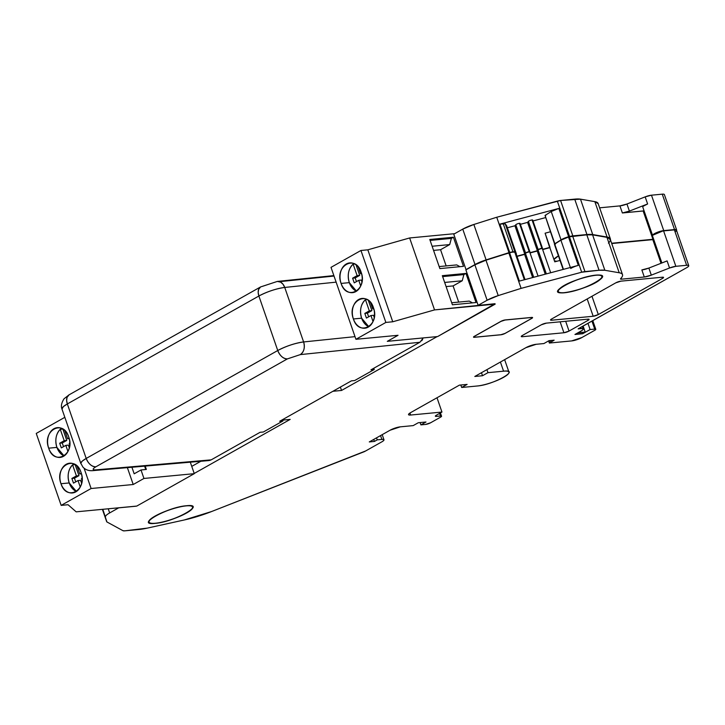 <?xml version="1.0" encoding="UTF-8"?>
<svg xmlns="http://www.w3.org/2000/svg" width="725" height="725" viewBox="0 0 725 725"><rect width="100%" height="100%" fill="white"/><g stroke="black" fill="none" stroke-linecap="round" stroke-linejoin="round"><path stroke-width="1.09" d="M200.852 461.263L191.753 466.383L200.852 461.263M356.528 291.196A14.944 11.056 84.6 0 1 349.314 282.641L341.094 283.421A14.944 11.056 -95.4 0 0 352.522 292.655A14.944 11.056 -95.4 0 0 361.123 272.138C355.567 253.977 334.307 265.957 341.094 283.421C346.641 301.582 367.91 289.601 361.123 272.138A14.944 11.056 -95.4 0 0 349.695 262.894A14.944 11.056 -95.4 0 0 341.094 283.421L349.314 282.641L356.528 291.187M368.844 326.739A14.944 11.056 84.6 0 1 361.621 318.184L353.401 318.973A14.944 11.056 -95.4 0 0 364.829 328.208A14.944 11.056 -95.4 0 0 373.429 307.69C367.883 289.52 346.613 301.5 353.401 318.973C358.957 337.134 380.217 325.153 373.429 307.69A14.944 11.056 -95.4 0 0 362.002 298.446A14.944 11.056 -95.4 0 0 353.401 318.973L361.621 318.184A14.944 11.056 84.6 0 1 366.216 299.135L365.463 299.697C360.724 304.319 359.446 310.481 361.621 318.184L368.844 326.739M358.132 266.791L360.524 273.724L361.567 273.624L360.524 273.724L358.132 266.791M353.147 264.145L354.081 263.664L353.147 264.145C348.417 268.767 347.139 274.938 349.314 282.641A14.944 11.056 84.6 0 1 353.9 263.583L353.147 264.145L354.752 263.991L353.147 264.145L357.126 275.636L359.7 275.391L355.178 277.938L356.446 281.608L355.178 277.938L352.613 278.183L357.126 275.636L353.147 264.145M354.226 282.859L352.613 278.183L355.178 277.938L359.7 275.391L357.126 275.636L352.613 278.183L354.226 282.859L358.748 280.312L361.313 280.067L361.938 281.862L361.313 280.067L358.748 280.312L354.226 282.859M360.715 285.985L358.748 280.312L360.715 285.985M374.508 313.526L374.517 314.106L374.508 313.526M370.439 302.343L372.722 308.941L373.792 308.841L372.722 308.941L370.439 302.343M437.637 336.554L495.003 303.712L434.547 309.91L392.751 321.773L385.863 322.435L355.93 339.3L398.043 335.294L387.304 341.339L437.637 336.554L387.304 341.339L398.043 335.294L355.93 339.3L331.008 267.353L355.93 339.3L385.863 322.435L360.95 250.478L385.863 322.435L392.751 321.773L367.829 249.826L392.751 321.773L434.547 309.91L409.634 237.963L434.547 309.91L495.148 304.147L437.637 336.554M331.008 267.353L360.95 250.478L367.829 249.826L409.634 237.963L454.675 233.677L409.634 237.963L367.829 249.826L360.95 250.478L331.008 267.353M452.4 304.781L476.026 302.533L465.948 273.425L442.322 275.672L452.4 304.781L442.322 275.672L465.948 273.425L463.891 274.585L442.64 276.606L463.891 274.585L465.948 273.425L476.026 302.533L452.4 304.781M439.867 268.594L463.493 266.347L453.415 237.238L429.789 239.486L439.867 268.594L429.789 239.486L453.415 237.238L451.358 238.398L430.115 240.419L451.358 238.398L453.415 237.238L463.493 266.347L439.867 268.594M453.089 285.922L462.224 280.765L463.891 274.585L462.224 280.765L453.089 285.922L446.102 286.583L453.089 285.922L458.689 302.098L453.089 285.922M472.483 302.869L469.265 301.093L451.702 302.76L469.265 301.093L472.483 302.869M459.949 266.682L456.732 264.906L439.169 266.573L456.732 264.906L459.949 266.682M446.156 265.912L440.555 249.726L449.699 244.579L451.358 238.398L449.699 244.579L440.555 249.726L433.568 250.397L440.555 249.726L446.156 265.912M432.136 246.246L449.699 244.579L432.136 246.246M444.661 282.442L462.224 280.765L444.661 282.442M366.424 318.076L364.811 313.408L369.324 310.862L365.463 299.697L367.058 299.543L365.463 299.697L369.324 310.862L371.898 310.617L367.376 313.164L368.644 316.825L367.376 313.164L364.811 313.408L367.376 313.164L371.898 310.617L369.324 310.862L364.811 313.408L366.424 318.076L370.946 315.529L373.511 315.293L374.245 317.414L373.511 315.293L370.946 315.529L366.424 318.076M373.022 321.528L370.946 315.529L373.022 321.528M368.345 300.368L371.898 310.617L368.345 300.368M356.038 264.815L359.7 275.391L356.038 264.815M73.723 463.946L72.582 464.861L76.406 475.899L78.971 475.663L76.406 475.899L71.884 478.446L74.448 478.201L71.884 478.446L73.497 483.122L78.019 480.575L80.584 480.331L78.019 480.575L80.258 487.028L78.019 480.575L73.497 483.122L71.884 478.446L76.406 475.899L72.582 464.861C68.213 469.564 67.09 475.591 69.21 482.941L60.991 483.729A14.944 11.056 -95.4 0 0 72.418 492.964A14.944 11.056 -95.4 0 0 81.019 472.437C75.472 454.276 54.203 466.257 60.991 483.729C66.546 501.89 87.807 489.91 81.019 472.437A14.944 11.056 -95.4 0 0 69.591 463.202A14.944 11.056 -95.4 0 0 60.991 483.729L69.21 482.941A14.944 11.056 84.6 0 1 73.805 463.891M61.417 428.393L60.266 429.309C55.907 434.012 54.783 440.039 56.903 447.397L48.684 448.177A14.944 11.056 -95.4 0 0 60.112 457.412A14.944 11.056 -95.4 0 0 68.712 436.894C63.157 418.724 41.896 430.713 48.684 448.177C54.23 466.338 75.5 454.358 68.712 436.894A14.944 11.056 -95.4 0 0 57.284 427.65A14.944 11.056 -95.4 0 0 48.684 448.177L56.903 447.397A14.944 11.056 84.6 0 1 61.489 428.339M69.21 482.941L76.433 491.496A14.944 11.056 84.6 0 1 69.21 482.941M82.097 478.282L81.418 478.663L82.043 480.467L81.418 478.663L82.097 478.282M77.058 466.075L79.804 473.987L81.254 473.171L79.804 473.987L81.445 473.833L79.804 473.987L77.058 466.075M60.266 429.309L61.716 428.439L60.266 429.309L62.839 429.064L60.266 429.309L64.208 440.682L66.773 440.438L62.25 442.984L63.528 446.654L62.25 442.984L59.686 443.229L64.208 440.682L60.266 429.309M61.308 447.896L59.686 443.229L62.25 442.984L66.773 440.438L64.208 440.682L59.686 443.229L61.308 447.896L65.821 445.358L68.395 445.114L69.301 447.742L68.395 445.114L65.821 445.358L61.308 447.896M56.903 447.397L64.117 455.943A14.944 11.056 84.6 0 1 56.903 447.397M67.942 451.476L65.821 445.358L67.942 451.476M194.282 473.67L190.303 462.178L194.282 473.67L143.949 478.455L141.003 469.963L146.35 469.456L145.181 466.093L146.35 469.456L141.003 469.963L143.949 478.455L133.219 484.508L127.373 467.643L133.219 484.508L91.105 488.514L84.055 468.142L91.105 488.514L61.163 505.379L36.25 433.432L64.833 417.319L36.25 433.432L61.163 505.379L68.05 504.727L76.161 511.841L136.762 506.077L194.282 473.67L143.949 478.455L133.219 484.508L91.105 488.514L61.163 505.379L68.05 504.727L76.161 511.841L136.762 506.077L194.282 473.67M131.905 467.244L134.179 473.806L141.003 469.963L134.179 473.806L131.905 467.244M69.79 443.12L69.219 443.437L69.736 444.914L69.219 443.437L69.79 443.12M64.752 430.523L67.606 438.761L69.047 437.954L67.606 438.761L69.219 438.607L67.606 438.761L64.752 430.523M72.582 464.861L74.023 463.982L72.582 464.861L75.146 464.616L78.971 475.663L74.448 478.201L75.717 481.871L74.448 478.201L78.971 475.663L75.146 464.616L72.582 464.861M62.858 429.055L66.773 440.438L62.839 429.064M80.584 480.331L81.608 483.285L80.584 480.331M145.752 469.51L144.592 466.148L145.752 469.51M186.461 513.073A23.363 4.912 160.9 0 0 192.886 506.911A23.363 4.912 160.9 0 0 186.461 505.742A23.363 4.912 160.9 0 0 161.593 512.874A23.363 4.912 160.9 0 0 148.725 522.199A23.363 4.912 160.9 0 0 155.15 523.377A23.363 4.912 160.9 0 0 186.461 513.073M186.461 505.742C167.23 507.11 133.989 525.842 155.15 523.377C174.381 522 207.622 503.277 186.461 505.742M559.899 288.478A23.363 4.912 160.9 0 0 557.996 291.604A23.363 4.912 160.9 0 0 576.212 290.335A23.363 4.912 160.9 0 0 600.255 279.442A23.363 4.912 160.9 0 0 602.158 276.316A23.363 4.912 160.9 0 0 595.732 275.138A23.363 4.912 160.9 0 0 559.899 288.478C546.913 298.709 589.769 289.13 600.255 279.442C613.241 269.211 570.385 278.79 559.899 288.478M558.44 255.871A17.038 3.58 160.9 0 0 553.954 259.496L558.44 255.871M554.435 260.882A17.038 3.58 160.9 0 0 556.936 261.254L554.435 260.882M564.666 292.637A23.001 4.83 160.9 0 0 589.144 285.614A23.001 4.83 160.9 0 0 601.804 276.433A23.001 4.83 160.9 0 0 595.479 275.282A23.001 4.83 160.9 0 0 564.666 285.423A23.001 4.83 160.9 0 0 558.35 291.486A23.001 4.83 160.9 0 0 564.666 292.637C583.598 291.287 616.313 272.854 595.479 275.282C576.556 276.633 543.841 295.066 564.666 292.637M155.395 523.242A23.001 4.83 160.9 0 0 179.873 516.209A23.001 4.83 160.9 0 0 192.533 507.029A23.001 4.83 160.9 0 0 186.207 505.878A23.001 4.83 160.9 0 0 155.395 516.019A23.001 4.83 160.9 0 0 149.078 522.082A23.001 4.83 160.9 0 0 155.395 523.242C174.326 521.882 207.042 503.449 186.207 505.878C167.285 507.228 134.569 525.661 155.395 523.242M574.952 334.47L581.115 330.999A7.667 1.613 160.9 0 0 583.226 328.978A7.667 1.613 160.9 0 0 581.115 328.597L580.698 327.383L581.115 328.597L578.151 328.878L581.115 328.597C583.933 328.47 583.933 329.268 581.115 330.999L574.952 334.47L582.655 333.736L574.952 334.47M575.369 334.234L582.655 333.736L585.202 332.077L583.108 326.032L585.202 332.077L582.592 333.554L575.369 334.234M587.939 323.305L590.105 329.54L582.655 333.736L590.105 329.54L587.939 323.305M538.956 249.436L538.077 250.016L546.351 273.905L538.077 250.016L537.234 251.031L530.038 252.953L537.234 251.031L545.254 274.195L537.234 251.031L538.077 250.016A2.302 0.48 -19.1 0 1 540.388 248.874A2.302 0.48 -19.1 0 1 542.354 248.702L550.683 272.754M516.272 254.294L514.877 252.427L524.347 279.768L514.877 252.427C514.306 251.901 512.539 252.01 509.575 252.771L485.968 260.193L474.875 264.833L465.876 269.908L478.138 305.316L495.084 303.947L478.138 305.316L465.876 269.908L474.875 264.833A15.334 3.226 -19.1 0 1 485.968 260.193L498.229 295.601A15.334 3.226 160.9 0 0 487.137 300.241L474.875 264.833L487.137 300.241L478.138 305.316L487.137 300.241L498.229 295.601L485.968 260.193L508.85 252.962L521.112 288.369L498.229 295.601L521.112 288.369L508.85 252.962L509.575 252.771A7.658 1.613 -19.1 0 1 514.877 252.427L516.272 254.294L525.036 279.587M526.332 252.798L525.453 253.378L533.727 277.267L525.453 253.378A2.302 0.48 -19.1 0 1 527.764 252.246A2.302 0.48 -19.1 0 1 529.73 252.064L538.059 276.116M549.015 340.668L554.154 340.179L550.42 342.282L549.84 340.587L550.42 342.282L549.369 343.034L548.626 340.886L549.369 343.034L571.617 340.922A7.667 1.613 160.9 0 0 581.885 337.542L594.727 330.31A3.833 0.807 160.9 0 0 595.778 329.295A3.833 0.807 160.9 0 0 594.727 329.105L590.105 329.54L594.727 329.105L591.935 321.057L594.727 329.105C596.131 329.041 596.131 329.44 594.727 330.31L581.885 337.542L571.617 340.922L549.369 343.034L554.154 340.179L549.015 340.668L543.886 343.559L549.015 340.668M425.992 422.004L420.899 424.877L420.101 422.566L420.899 424.877L425.521 424.442A3.833 0.807 160.9 0 0 430.659 422.748L440.501 417.201A3.833 0.807 160.9 0 0 441.561 416.186A3.833 0.807 160.9 0 0 440.501 415.996L436.396 416.386L436.051 415.389L436.396 416.386L440.501 415.996L439.595 413.377L440.501 415.996C441.915 415.933 441.915 416.331 440.501 417.201L430.659 422.748L425.521 424.442L420.899 424.877L425.992 422.004L418.289 422.738L413.196 425.611L418.289 422.738L425.992 422.004M517.016 256.423L524.61 254.393L525.453 253.378L524.61 254.393L532.63 277.566L524.61 254.393L516.191 256.641M554.707 244.053L560.896 240.165A7.667 1.613 -19.1 0 1 568.5 237.066L560.896 240.165L570.367 267.507L560.896 240.165L554.707 244.053L563.461 269.347L554.444 244.343L563.135 269.437M549.858 247.669L542.662 249.581L549.858 247.669L554.77 261.825L549.858 247.669M541.493 248.612L540.75 248.775M539.88 249.047L539.092 249.373M528.86 251.983L528.117 252.137M527.247 252.418L526.468 252.735M536.183 344.293L543.886 343.559L536.183 344.293A7.667 1.613 160.9 0 0 525.906 347.674L474.812 376.465L525.906 347.674L536.183 344.293M436.396 415.189A3.833 0.807 160.9 0 0 435.344 416.195A3.833 0.807 160.9 0 0 436.396 416.386C434.991 416.449 434.991 416.05 436.396 415.189L441.951 412.054L437.003 397.762L441.951 412.054L410.622 415.035L409.933 413.042L410.622 415.035L441.951 412.054L436.396 415.189M376.556 437.837L377.245 439.848L374.426 441.443L373.728 439.432L374.426 441.443L377.245 439.848L376.556 437.837M380.543 435.589L381.876 439.413L377.245 439.848L381.876 439.413L380.543 435.589M332.884 391.292L341.538 390.458L340.369 387.077L341.538 390.458L437.121 336.608L341.538 390.458L333.328 391.237A3.833 0.807 160.9 0 0 332.884 391.301M282.632 420.11L290.19 419.394L194.209 473.47L290.19 419.394L282.632 420.11M560.017 260.429L554.77 261.825L560.026 260.429M675.954 229.916L674.377 229.879L686.638 265.287C689.457 265.16 689.457 265.966 686.638 267.697L578.804 328.452A3.833 0.807 160.9 0 0 578.151 328.878L686.638 267.697A7.667 1.613 160.9 0 0 688.75 265.676A7.667 1.613 160.9 0 0 686.638 265.287L674.377 229.879A7.667 1.613 -19.1 0 1 676.488 230.269L688.75 265.676M482.515 375.731L474.812 376.465L482.515 375.731L481.472 372.713L482.515 375.731L487.961 372.668L482.515 375.731M486.91 369.641L487.961 372.668L486.91 369.641M467.108 384.404L461.671 387.476L460.819 385.011L461.671 387.476L477.295 385.99A19.62 4.123 160.9 0 0 498.166 380A19.62 4.123 160.9 0 0 508.968 372.161A19.62 4.123 160.9 0 0 503.576 371.182L487.961 372.668L503.576 371.182L500.413 362.038L503.576 371.182C521.338 369.107 493.435 384.83 477.295 385.99L461.671 387.476L467.108 384.404L459.405 385.138L467.108 384.404M410.622 412.625A7.667 1.613 160.9 0 0 408.519 414.646A7.667 1.613 160.9 0 0 410.622 415.035C407.812 415.162 407.812 414.356 410.622 412.625L459.405 385.138L410.622 412.625M400.354 426.835A7.667 1.613 160.9 0 0 390.086 430.215L369.288 441.933L374.426 441.443L369.288 441.933L390.086 430.215L400.354 426.835L413.196 425.611L400.354 426.835M381.876 441.815A7.667 1.613 160.9 0 0 383.978 439.794A7.667 1.613 160.9 0 0 381.876 439.413C384.685 439.287 384.685 440.084 381.876 441.815L365.672 450.95L381.876 441.815M364.403 451.639A23.001 4.83 160.9 0 0 365.672 450.95L211.555 511.551L184.331 519.961A42.159 8.863 160.9 0 0 211.555 511.551L364.403 451.639M122.96 530.691A7.667 1.613 160.9 0 0 124.836 530.836L138.964 529.495A30.658 6.443 160.9 0 0 147.229 528.126L184.331 519.961L147.229 528.126L124.836 530.836L122.96 530.691L106.919 521.955L122.96 530.691M106.684 521.692A7.667 1.613 160.9 0 0 106.693 521.71A7.667 1.613 160.9 0 0 106.919 521.955L102.805 509.303L106.684 521.692M109.665 512.928A15.334 3.226 160.9 0 0 105.433 516.916C105.27 515.964 106.684 514.632 109.665 512.928L108.233 508.787L109.665 512.928L118.673 507.853L109.665 512.928M519.381 281.092L509.575 252.771L519.381 281.092L578.305 265.386L519.381 281.092M608.438 243.174C611.402 240.047 610.912 238.108 606.952 237.347L592.597 234.873L586.806 234.837A30.658 6.443 -19.1 0 1 592.597 234.873L604.858 270.28A30.658 6.443 160.9 0 0 599.067 270.253L586.806 234.837L569.433 236.812A7.667 1.613 -19.1 0 1 572.687 236.187L584.948 271.594A7.667 1.613 160.9 0 0 581.695 272.219L569.433 236.812L568.5 237.066L578.305 265.386A7.667 1.613 160.9 0 0 570.702 268.486M652.917 239.612L661.01 263.302L652.808 239.631L611.746 243.537L652.808 239.631A3.833 0.807 -19.1 0 0 653.742 239.477L653.515 239.522M578.305 265.386L568.5 237.066L569.433 236.812L581.695 272.219L599.067 270.253L584.948 271.594L572.687 236.187L586.806 234.837L599.067 270.253L604.858 270.28L619.213 272.763C623.174 273.515 623.663 275.455 620.7 278.581A3.833 0.807 160.9 0 0 620.518 278.98A3.833 0.807 160.9 0 0 621.57 279.17L621.189 278.065L621.57 279.17L644.298 277.013L641.852 269.927L648.866 268.06L667.091 260.918L669.547 267.996L667.091 260.918L648.866 268.06A7.667 1.613 -19.1 0 1 641.852 269.927L644.298 277.013A7.667 1.613 160.9 0 0 651.313 275.138L648.866 268.06L651.313 275.138L669.547 267.996L651.313 275.138L644.298 277.013L621.57 279.17L620.7 278.581A38.325 8.057 160.9 0 0 622.512 274.648A38.325 8.057 160.9 0 0 619.213 272.763L604.858 270.28L592.597 234.873L606.952 237.347L619.213 272.763L606.952 237.347A38.325 8.057 -19.1 0 1 610.251 239.241L622.512 274.648M675.854 266.311A6.897 1.45 160.9 0 0 669.547 267.996L675.854 266.311L663.592 230.903L675.854 266.311L686.638 265.287L675.854 266.311M661.871 262.958L652.455 235.77A6.897 1.45 -19.1 0 1 656.252 233.015A6.897 1.45 -19.1 0 1 663.592 230.903L674.377 229.879L663.592 230.903M546.451 323.114A3.833 0.807 160.9 0 0 541.312 324.8L522.308 335.512A3.833 0.807 160.9 0 0 521.257 336.518A3.833 0.807 160.9 0 0 522.308 336.708L521.964 335.711L522.308 336.708L563.914 332.757A3.833 0.807 160.9 0 0 569.043 331.062L565.663 321.284L569.043 331.062L588.048 320.359A3.833 0.807 160.9 0 0 589.099 319.353A3.833 0.807 160.9 0 0 588.048 319.154L546.451 323.114L541.312 324.8L522.308 335.512C520.903 336.373 520.903 336.772 522.308 336.708L563.914 332.757L560.126 321.809L563.914 332.757L569.043 331.062L588.048 320.359L587.64 319.199L588.048 320.359C589.452 319.498 589.452 319.1 588.048 319.154L546.451 323.114M662.106 277.24L662.505 278.409A3.833 0.807 160.9 0 0 663.556 277.394A3.833 0.807 160.9 0 0 662.505 277.204L620.908 281.155A3.833 0.807 160.9 0 0 615.77 282.85L551.58 319.018A3.833 0.807 160.9 0 0 550.529 320.024A3.833 0.807 160.9 0 0 551.58 320.223L551.236 319.227L551.58 320.223L593.186 316.263A3.833 0.807 160.9 0 0 598.315 314.568L591.972 296.253L598.315 314.568L662.505 278.409L662.106 277.24M675.066 231.873L675.954 231.212M676.072 231.112L676.507 230.378M587.187 298.954L593.186 316.263L587.187 298.954M136.137 506.195L118.673 507.853L136.137 506.195M581.695 272.219L521.112 288.369L581.695 272.219M474.404 336.282L500.884 321.365L474.404 336.282A3.235 0.68 160.9 0 0 473.516 337.134A3.235 0.68 160.9 0 0 474.404 337.297L500.884 334.778L474.404 337.297L474.404 336.282M500.866 334.733L500.884 334.778A3.235 0.68 160.9 0 0 505.216 333.355L531.697 318.438L505.216 333.355L500.866 334.733M531.679 318.393L531.697 318.438A3.235 0.68 160.9 0 0 532.585 317.586A3.235 0.68 160.9 0 0 531.697 317.423L505.216 319.942L531.697 317.423L531.679 318.393M505.216 319.942A3.235 0.68 160.9 0 0 500.884 321.365L505.216 319.942M551.58 319.018C550.175 319.879 550.175 320.278 551.58 320.223L593.186 316.263L598.315 314.568L662.505 278.409C663.91 277.539 663.91 277.14 662.505 277.204L620.908 281.155L615.77 282.85L551.58 319.018M577.979 332.766L585.202 332.077L577.979 332.766M531.57 317.505L505.089 320.024A3.036 0.634 160.9 0 0 501.02 321.365L474.54 336.282A3.036 0.634 160.9 0 0 473.697 337.08A3.036 0.634 160.9 0 0 474.54 337.234L501.02 334.714A3.036 0.634 160.9 0 0 505.089 333.382L531.57 318.456A3.036 0.634 160.9 0 0 532.404 317.659A3.036 0.634 160.9 0 0 531.57 317.505L505.089 320.024L501.02 321.365L474.54 336.282L474.54 337.234L501.02 334.714L505.089 333.382L531.57 318.456L531.57 317.505M516.427 254.013L515.022 252.119L512.965 251.829L503.159 223.508A7.658 1.613 -19.1 0 1 505.216 223.798L515.022 252.119A7.658 1.613 160.9 0 0 512.965 251.829L486.112 259.885L475.02 264.534L466.021 269.6L466.492 269.555L466.021 269.6L453.759 234.193L466.021 269.6L475.02 264.534L462.758 229.118A15.334 3.226 -19.1 0 1 473.851 224.478L486.112 259.885A15.334 3.226 160.9 0 0 475.02 264.534L462.758 229.118L453.759 234.193L462.758 229.118L473.851 224.478L486.112 259.885L508.995 252.653L496.734 217.246L473.851 224.478L496.734 217.246L508.995 252.653L509.72 252.463L499.915 224.134A7.658 1.613 -19.1 0 1 503.159 223.508L512.965 251.829A7.658 1.613 160.9 0 0 509.72 252.463L499.915 224.134L505.216 223.798L506.621 225.683L516.427 254.013L506.612 225.665L516.418 253.995L515.022 252.119L505.216 223.798L506.621 225.692M529.875 251.756A2.302 0.48 160.9 0 1 529.803 251.947L519.435 223.318A2.302 0.48 -19.1 0 1 520.07 223.436L529.875 251.756A2.302 0.48 160.9 0 0 529.241 251.648A2.302 0.48 160.9 0 0 526.16 252.663A2.302 0.48 160.9 0 0 525.598 253.07L515.792 224.75A2.302 0.48 -19.1 0 1 516.354 224.333A2.302 0.48 -19.1 0 1 519.435 223.318L529.241 251.648L525.598 253.07L524.755 254.094L514.94 225.765L515.792 224.75L525.598 253.07L524.755 254.094L516.336 256.333M542.499 248.394A2.302 0.48 160.9 0 1 542.436 248.584L532.059 219.956A2.302 0.48 -19.1 0 1 532.694 220.065L542.499 248.394A2.302 0.48 160.9 0 0 541.874 248.276A2.302 0.48 160.9 0 0 538.793 249.291A2.302 0.48 160.9 0 0 538.222 249.708L537.379 250.723L529.948 252.708L537.379 250.723L527.573 222.394L537.379 250.723L538.222 249.708L528.416 221.379L538.222 249.708L541.874 248.276L532.059 219.956A2.302 0.48 -19.1 0 0 528.978 220.962A2.302 0.48 -19.1 0 0 528.416 221.379L527.573 222.394L528.416 221.379M520.369 224.315L527.573 222.394L520.369 224.315M554.589 244.035L545.046 215.425L554.661 244.089M549.722 247.705L542.581 249.337L550.003 247.361L545.1 233.196L549.722 247.705M533.002 220.953L545.454 217.636L533.002 220.953M550.357 231.801L545.1 233.196L550.366 231.792M515.792 224.75L514.94 225.765L507.346 227.786L514.94 225.765L524.755 254.094L516.925 256.179M545.046 215.425L545.698 215.669L545.046 215.425L551.236 211.528L558.83 208.428L568.645 236.758A7.667 1.613 160.9 0 0 561.63 239.513A7.667 1.613 160.9 0 0 561.041 239.857L554.852 243.754L545.046 215.425L551.236 211.528L561.041 239.857L554.852 243.754L555.504 243.99M529.449 220.726L529.957 220.509M558.83 208.428L499.915 224.134L558.83 208.428L568.645 236.758L561.041 239.857L551.236 211.528A7.667 1.613 -19.1 0 1 551.816 211.183A7.667 1.613 -19.1 0 1 558.83 208.428M516.816 224.097L517.333 223.88M569.578 236.513L557.317 201.106A7.667 1.613 -19.1 0 1 560.57 200.472L572.832 235.879A7.667 1.613 160.9 0 0 569.578 236.513L568.645 236.758L569.578 236.513L557.317 201.106L496.734 217.246L560.57 200.472L572.832 235.879L569.578 236.513M586.951 234.538L574.698 199.13A30.658 6.443 -19.1 0 1 580.48 199.157L592.742 234.565A30.658 6.443 160.9 0 0 586.951 234.538L572.832 235.879L586.951 234.538L574.698 199.13L560.57 200.472L580.48 199.157L592.742 234.565L586.951 234.538M652.554 235.335L642.794 207.132A6.897 1.45 -19.1 0 1 644.688 205.32A6.897 1.45 -19.1 0 1 647.615 203.961L645.168 196.874L626.944 204.015L619.92 205.891L622.376 212.969A7.667 1.613 160.9 0 0 629.391 211.102L626.944 204.015A7.667 1.613 -19.1 0 1 619.92 205.891L599.629 207.821L619.92 205.891L622.376 212.969L644.072 210.848A3.833 0.807 -19.1 0 1 643.147 210.993L652.953 239.322A3.833 0.807 160.9 0 0 653.651 239.223L611.646 243.247L652.953 239.322L643.147 210.993L622.376 212.969L629.391 211.102L647.615 203.961L643.528 206.063M663.737 230.604A6.897 1.45 160.9 0 0 654.494 233.64A6.897 1.45 160.9 0 0 652.591 235.281L663.737 230.604L674.522 229.571L662.26 194.164A7.667 1.613 -19.1 0 1 664.372 194.554L676.633 229.961A7.667 1.613 160.9 0 0 674.522 229.571L663.737 230.604L651.476 195.188L663.737 230.604M645.168 196.874A6.897 1.45 -19.1 0 1 651.476 195.188L662.26 194.164L651.476 195.188L645.168 196.874L647.615 203.961L629.391 211.102L626.944 204.015L645.168 196.874M662.26 194.164L674.522 229.571L676.543 230.414A7.667 1.613 160.9 0 0 676.633 229.961M610.405 238.933A38.325 8.057 160.9 0 1 610.468 239.857L607.097 237.048L592.742 234.565L607.097 237.048L594.835 201.641L580.48 199.157L594.835 201.641A38.325 8.057 -19.1 0 1 598.143 203.526L610.396 238.915A38.325 8.057 160.9 0 0 607.097 237.048L594.835 201.641L598.179 203.662M93.398 470.588A9.733 7.304 -95 0 0 93.453 470.588A9.733 7.304 -95 0 0 95.727 469.882L211.192 459.858L260.103 432.299L263.365 431.991L282.931 420.971L282.487 419.693L282.931 420.971L279.669 421.279L351.407 380.861L354.67 380.543L374.236 369.523L373.792 368.246L374.236 369.523L370.973 369.832L419.884 342.272L300.313 354.607L287.39 358.893L95.845 466.818C92.302 468.984 92.265 469.999 95.727 469.882L211.192 459.858L260.103 432.299L263.365 431.991L282.931 420.971L279.669 421.279L351.407 380.861L354.67 380.543L374.236 369.523L370.973 369.832L419.884 342.272L300.313 354.607C304.02 351.852 305.125 347.628 303.612 341.946L284.735 287.444L336.137 282.143L284.735 287.444L303.612 341.946A19.466 4.096 160.9 0 0 277.748 350.519L86.203 458.445L67.334 403.943L258.879 296.017L277.748 350.519L258.879 296.017A19.466 4.096 -19.1 0 1 284.735 287.444L283.058 284.282L280.657 282.161L277.331 281.427A9.733 7.087 -95.9 0 0 277.276 281.436M421.687 340.777L422.593 339.472M208.9 460.565L210.223 460.293M334.026 276.053L279.542 281.672M275.219 282.116L262.287 286.402M355.005 336.645L303.612 341.946C294.93 343.188 286.312 346.042 277.748 350.519A9.733 6.226 60.6 0 0 287.39 358.893L95.845 466.818C91.694 466.655 88.486 463.864 86.203 458.445A19.466 4.096 160.9 0 0 80.847 463.574A19.466 4.096 160.9 0 0 80.856 463.583L61.978 409.072A19.466 4.096 -19.1 0 1 67.334 403.943L86.203 458.445L82.233 461.127L80.801 463.239L82.877 467.018C85.532 469.927 89.057 471.114 93.453 470.588L95.727 469.882C92.265 469.999 92.302 468.984 95.845 466.818A9.733 6.226 -119.4 0 1 86.203 458.445L277.748 350.519C280.031 355.939 283.239 358.73 287.39 358.893L300.313 354.607A9.733 7.087 -95.9 0 0 303.612 341.946L355.005 336.645M67.334 403.943L66.637 400.454L67.035 397.4L69.074 394.835L64.027 398.795C61.48 402.828 60.791 406.254 61.978 409.072L63.365 406.625L67.334 403.943A9.733 6.226 -119.4 0 1 69.074 394.835L260.619 286.91A9.733 6.226 60.6 0 0 258.879 296.017L67.334 403.943M260.674 286.882A9.733 6.226 60.6 0 0 260.619 286.91L258.589 289.474L258.182 292.528L258.879 296.017C267.434 291.541 276.053 288.686 284.735 287.444A9.733 7.087 -95.9 0 0 277.331 281.427L260.619 286.919M211.192 459.858L208.954 460.565L93.453 470.588M423.309 337.913L419.884 342.272M582.347 326.458L583.226 328.978M592.76 320.586L595.778 329.286M440.428 412.915L441.552 416.177M382.202 434.656L383.978 439.794M106.693 521.71L102.406 509.349M504.636 359.654L508.968 372.161M333.872 275.6L277.331 281.427"/></g></svg>
